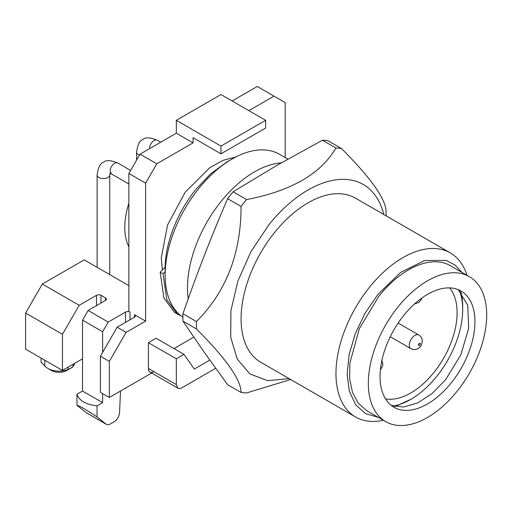 <?xml version="1.0" encoding="UTF-8"?>
<svg xmlns="http://www.w3.org/2000/svg" width="512" height="512" viewBox="0 0 512 512"><rect width="100%" height="100%" fill="white"/><g stroke="black" fill="none" stroke-linecap="round" stroke-linejoin="round"><path stroke-width="0.77" d="M287.859 159.123L279.507 154.298A94.733 54.694 120 0 0 232.141 158.989L226.554 162.214L210.662 173.805L195.853 189.434C177.114 212.486 164.96 243.821 165.152 268.563L165.152 271.712L163.059 273.805L160.173 272.134L165.165 267.142M232.141 158.989A94.733 54.694 120 0 0 198.65 188.691A94.733 54.694 120 0 0 165.152 275.014A94.733 54.694 120 0 0 182.88 317.19M163.059 273.805L166.816 299.738L177.427 314.138L174.534 312.467L163.93 298.067L160.173 272.134M177.427 314.138L180.698 315.578M281.261 162.867A94.733 54.694 120 0 0 220.973 201.581A94.733 54.694 120 0 0 188.205 298.829M391.29 405.434L403.642 407.027L417.702 402.925L432.154 393.51L445.658 379.667L460.826 354.842L468.678 328.333L467.725 305.133L458.157 289.613M403.789 315.386A67.104 38.739 120 0 0 393.965 407.251A67.104 38.739 120 0 0 451.238 382.886A67.104 38.739 120 0 0 461.062 291.027A67.104 38.739 120 0 0 403.789 315.386M397.926 307.046A83.68 48.314 120 0 0 385.677 421.606A83.68 48.314 120 0 0 457.101 391.226A83.68 48.314 120 0 0 469.357 276.666A83.68 48.314 120 0 0 397.926 307.046M196.416 328.909L196.416 321.542C226.131 291.802 241.018 253.434 241.069 206.445A134.202 77.485 -60 0 1 243.808 202.963A134.202 77.485 -60 0 1 246.598 199.565C291.187 190.976 320.96 173.786 335.91 148A134.202 77.485 -60 0 1 341.44 148.493L327.962 140.71A134.202 77.485 120 0 0 322.432 140.218L276.794 165.434L233.114 191.782A134.202 77.485 120 0 0 230.323 195.181A134.202 77.485 120 0 0 227.59 198.656C218.541 219.846 210.771 238.842 204.282 255.642C197.741 272.416 190.624 291.789 182.931 313.754A134.202 77.485 120 0 0 182.931 321.126L204.282 352.326L227.59 384.659L241.069 392.442C241.056 379.872 226.17 358.694 196.416 328.909L182.931 321.126M469.357 276.666L450.374 265.709A83.68 48.314 120 0 0 378.95 296.09L359.334 328.627L349.869 363.13L349.651 378.874L352.506 392.493L358.285 403.27L366.694 410.65L385.677 421.606M196.416 321.542L182.931 313.754M241.069 206.445L227.59 198.656M246.598 199.565L233.114 191.782M335.91 148L322.432 140.218M341.44 148.493C371.162 178.221 386.048 199.398 386.099 212.026A134.202 77.485 -60 0 1 386.15 215.68L386.15 215.872M290.701 379.533L246.598 392.934A134.202 77.485 -60 0 1 241.069 392.442M378.298 417.344L365.446 413.574L355.558 404.614L349.312 391.098L347.13 373.939L349.171 354.323L355.29 333.6L365.069 313.19L377.83 294.502L400.653 272.416L424.685 260.448L446.234 260.448L455.008 265.005L461.978 272.41M383.814 214.515A110.445 63.763 -60 0 0 269.011 224.614L250.95 251.629L237.875 281.133L230.925 310.554L230.714 337.325L237.254 359.098L249.978 373.984L267.77 380.678L289.082 378.598M383.315 420.243A94.733 54.694 -60 0 1 355.584 416.998A94.733 54.694 -60 0 1 369.459 287.309A94.733 54.694 -60 0 1 450.317 252.915A94.733 54.694 -60 0 1 466.995 275.309M450.317 252.915L355.424 198.125A94.733 54.694 120 0 0 274.566 232.518A94.733 54.694 120 0 0 260.691 362.208L355.584 416.998M128.87 246.874A64.851 37.44 -60 0 1 128.87 203.238M129.984 319.808L129.984 312.077L128.87 311.43L128.87 173.491L140.032 154.157L176.32 133.203L176.32 120.314L220.973 146.099L265.632 120.314L220.973 94.534L176.32 120.314M285.171 157.568L285.171 102.592L257.261 86.477L232.141 100.979M82.541 358.81L62.445 370.406L62.445 334.31L79.187 305.306L42.349 284.038L84.211 259.866L128.87 285.645M102.63 352.358L102.63 331.731L108.218 322.067L88.122 310.464L82.541 320.134L82.541 391.034L76.954 394.259L76.954 405.312L86.31 412.749L106.406 424.352A7.891 4.557 -60 0 1 106.08 424.128L85.984 412.525M108.218 322.067L125.523 312.077L125.523 322.387M129.984 312.077A3.155 1.824 -0 0 0 127.75 311.539A3.155 1.824 -0 0 0 125.523 312.077M79.187 305.306L96.493 295.315L96.493 305.632M100.96 303.053L100.96 295.315A3.155 1.824 -0 0 0 98.726 294.784A3.155 1.824 -0 0 0 96.493 295.315M100.96 295.315L105.427 297.894A3.155 1.824 -0 0 1 106.349 299.181A3.155 1.824 -0 0 1 105.427 300.474L88.122 310.464M265.632 120.314L265.632 128.051L220.973 153.83L193.062 137.715L193.062 142.874L156.781 163.821L145.619 183.162L145.619 321.101L134.451 314.656A3.155 1.824 180 0 1 135.379 315.942A3.155 1.824 180 0 1 134.451 317.229L117.146 327.219L100.403 356.23L100.403 392.326L109.331 397.478L151.68 373.03M145.619 183.162L128.87 173.491M156.781 163.821L140.032 154.157M193.062 142.874L176.32 133.203M220.973 153.83L220.973 146.099M274.003 96.141L248.883 110.65M145.619 321.101L126.08 332.378L109.331 361.382L109.331 397.478M153.99 371.699A7.891 4.557 -60 0 1 150.042 372.09L150.042 372.09A7.891 4.557 -60 0 1 148.41 368.474L148.41 342.694L156.09 338.253L184 354.368L194.317 369.043L209.786 360.109M173.958 348.57L193.747 337.139M235.859 156.96L223.098 160.326L209.875 167.648L185.19 192.205L167.603 224.851L161.242 257.933L162.362 269.946M106.08 424.128L97.05 416.915L97.05 405.862L102.63 402.637L102.63 393.613M120.518 391.021L119.565 412.538A7.891 4.557 -60 0 1 113.99 421.862L110.355 423.962A7.891 4.557 -60 0 1 106.406 424.352M62.445 370.406L25.6 349.139L25.6 313.043L42.349 284.038M82.541 320.134L102.63 331.731M62.445 334.31L25.6 313.043M126.08 332.378L117.146 327.219M215.667 368.314L181.901 387.814A7.891 4.557 120 0 1 177.952 388.205L150.042 372.09L177.952 388.205L176.32 384.589L176.32 358.803L184 354.368M109.331 361.382L100.403 356.23M148.41 342.694L176.32 358.803M459.552 290.81A73.414 42.387 -60 0 1 462.682 309.498L462.682 306.918A76.576 44.211 120 0 0 460.941 292.205M394.918 406.554L410.771 399.411A73.414 42.387 -60 0 1 393.018 406.048M102.63 402.637L82.541 391.034M97.05 405.862C85.907 404.557 79.206 400.691 76.954 394.259M97.05 416.915C85.965 409.549 79.264 405.677 76.954 405.312M68.141 367.117L68.141 369.498A15.789 9.114 180 0 1 47.93 368.474L47.93 368.474A15.789 9.114 180 0 1 44.787 365.888L41.082 362.202L41.082 358.074M44.787 365.888L44.787 360.218M72.032 367.251C73.261 366.598 73.318 366.63 72.211 367.347L68.141 369.498M73.018 366.784L73.018 364.301M74.72 363.322A15.789 9.114 180 0 1 73.018 366.323M462.682 309.498A73.414 42.387 -60 0 1 410.771 399.411M47.93 368.474L51.277 370.406A11.053 6.381 -0 0 0 66.906 370.406L72.211 367.347M385.53 398.906A65.523 37.83 120 0 0 432.877 373.722A65.523 37.83 120 0 0 457.101 312.717A65.523 37.83 120 0 0 449.626 287.898M128.87 184.006L111.45 173.946L110.138 171.059A6.317 3.648 -60 0 1 114.605 163.322A6.317 3.648 -60 0 1 117.76 163.008L130.63 170.438M117.76 163.008C110.765 160.134 106.029 159.872 103.552 162.227C100.275 163.2 98.131 167.43 97.126 174.925A6.317 3.648 -0 0 0 98.976 177.504A6.317 3.648 -0 0 0 107.904 177.504A6.317 3.648 -0 0 0 109.754 174.925L109.754 274.611M149.619 148.621L149.613 148.269A6.317 3.648 -60 0 1 154.074 140.531A6.317 3.648 -60 0 1 157.235 140.224L160.698 142.221M157.235 140.224C150.24 137.344 145.504 137.088 143.021 139.437C139.744 140.41 137.606 144.64 136.595 152.134A6.317 3.648 -0 0 0 138.445 154.714A6.317 3.648 -0 0 0 139.443 155.181M380.64 367.686L380.864 366.054M398.144 323.066L418.822 335.002A7.891 4.557 120 0 0 414.874 335.392A7.891 4.557 120 0 0 409.293 345.062A7.891 4.557 120 0 0 410.925 348.678L390.246 336.736M419.341 343.13L418.221 345.062L419.341 345.709L420.454 343.77L419.341 343.13M418.842 300.282L420.147 299.27M134.451 314.656L134.451 317.229M105.427 300.474L105.427 297.894M148.41 368.474L176.32 384.589M109.869 173.165L111.45 173.946M110.106 172.973L109.754 174.925M97.126 174.925L97.126 267.322M136.595 152.134L136.595 160.109M380.39 369.939L382.592 365.952L382.835 363.981L381.901 360.371M410.925 348.678C413.235 349.914 415.603 349.888 418.029 348.595C419.731 347.123 421.389 347.142 422.304 341.197C422.208 338.445 421.043 336.378 418.822 335.002M414.438 304.019L418.925 302.419L421.133 299.872L421.971 297.926M165.152 271.712L165.152 275.014"/></g></svg>
